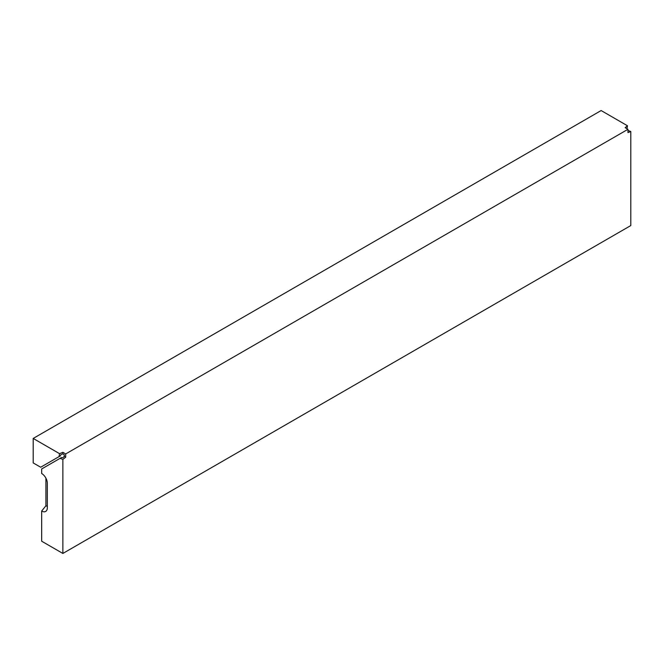<?xml version="1.0" encoding="UTF-8"?>
<svg xmlns="http://www.w3.org/2000/svg" width="664" height="664" viewBox="0 0 664 664"><rect width="100%" height="100%" fill="white"/><g stroke="black" fill="none" stroke-linecap="round" stroke-linejoin="round"><path stroke-width="1" d="M59.544 453.653L62.864 452.309L62.864 453.935L60.955 454.466L60.457 455.811L59.046 456.624L59.544 453.653L33.2 438.439L33.2 462.916L40.678 467.232L59.046 456.624M62.864 453.935L64.284 454.757L64.284 456.384L62.864 457.778L61.453 457.537L60.042 458.359L62.864 459.413L62.864 553.452L630.8 225.561L630.8 131.513L627.978 132.576L627.978 129.306L65.695 453.935L65.695 457.205L62.864 459.413M627.978 129.306L625.148 127.679L627.472 125.762L601.136 110.548L33.2 438.439M62.864 452.309L65.695 453.935M60.042 458.359L41.674 468.958L41.674 473.515A7.993 4.615 60 0 1 47.327 483.301L47.327 507.777A7.993 4.615 60 0 1 46.953 509.886A7.993 4.615 60 0 1 41.674 511.039L41.674 541.218L62.864 553.452M627.472 125.762L626.974 128.733M47.327 506.2A4.532 2.614 60 0 1 45.916 505.76L41.674 511.039M45.916 478.171L45.916 505.76M627.978 130.459L630.8 131.513M64.284 456.384L65.695 457.205"/></g></svg>
